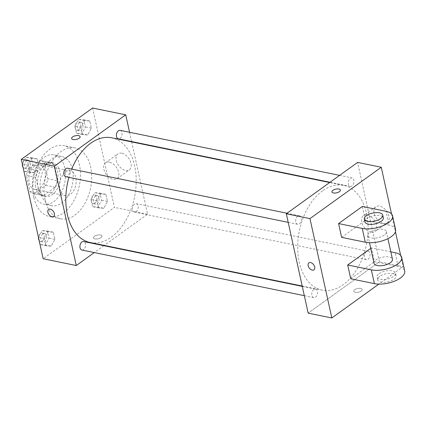 <?xml version="1.0" encoding="UTF-8"?>
<svg xmlns="http://www.w3.org/2000/svg" width="426" height="426" viewBox="0 0 426 426"><rect width="100%" height="100%" fill="white"/><g stroke="black" fill="none" stroke-linecap="round" stroke-linejoin="round"><path stroke-width="0.32" stroke-dasharray="2.13 1.6" d="M65.444 172.338A12.578 8.057 101.6 0 0 59.587 185.523A12.578 8.057 101.6 0 0 65.343 195.704A12.578 8.057 101.6 0 0 75.764 185.001A12.578 8.057 101.6 0 0 70.402 171.06A12.578 8.057 101.6 0 0 65.444 172.338M34.687 166.028A12.578 8.057 101.6 0 0 28.83 179.213A12.578 8.057 101.6 0 0 34.586 189.394A12.578 8.057 101.6 0 0 45.002 178.691A12.578 8.057 101.6 0 0 39.639 164.75A12.578 8.057 101.6 0 0 34.687 166.028M44.245 162.556L47.803 178.75A16.891 10.815 101.6 0 1 45.657 185.31L34.032 193.676A16.891 10.815 101.6 0 1 33.718 193.617A16.891 10.815 101.6 0 1 29.98 191.588L26.417 175.39A16.891 10.815 101.6 0 1 28.569 168.834L40.193 160.464A16.891 10.815 101.6 0 1 40.507 160.522A16.891 10.815 101.6 0 1 44.245 162.556L53.708 164.495L57.27 180.693L47.803 178.75M29.98 191.588L39.448 193.526L35.885 177.333L26.417 175.39M28.569 168.834L38.036 170.773L49.656 162.407L40.193 160.464M38.036 170.773A16.891 10.815 101.6 0 0 35.885 177.333M39.448 193.526A16.891 10.815 101.6 0 0 43.18 195.561A16.891 10.815 101.6 0 0 43.5 195.619L34.032 193.676M57.27 180.693A16.891 10.815 101.6 0 1 55.119 187.248L43.5 195.619M53.708 164.495A16.891 10.815 101.6 0 0 49.975 162.466A16.891 10.815 101.6 0 0 49.656 162.407M35.683 186.854A17.296 11.076 -78.4 0 1 38.574 169.191A17.296 11.076 -78.4 0 1 50.055 162.072A17.296 11.076 -78.4 0 1 57.425 181.236A17.296 11.076 -78.4 0 1 43.101 195.955A17.296 11.076 -78.4 0 1 35.683 186.854M38.052 187.339A17.296 11.076 101.6 0 0 45.465 196.439A17.296 11.076 101.6 0 0 59.794 181.726A17.296 11.076 101.6 0 0 52.419 162.556A17.296 11.076 101.6 0 0 45.603 164.314A17.296 11.076 101.6 0 0 38.052 187.339M55.119 187.248L45.657 185.31M33.1 190.907A25.155 16.108 -78.4 0 1 37.302 165.213A25.155 16.108 -78.4 0 1 54.001 154.856A25.155 16.108 -78.4 0 1 64.725 182.738A25.155 16.108 -78.4 0 1 43.889 204.145A25.155 16.108 -78.4 0 1 33.1 190.907M40.789 192.483A25.155 16.108 -78.4 0 1 44.991 166.79A25.155 16.108 -78.4 0 1 61.69 156.433A25.155 16.108 -78.4 0 1 72.415 184.314A25.155 16.108 -78.4 0 1 51.578 205.721A25.155 16.108 -78.4 0 1 40.789 192.483M33.856 197.478A36.162 23.158 -78.4 0 1 39.895 160.538A36.162 23.158 -78.4 0 1 63.9 145.649A36.162 23.158 -78.4 0 1 79.316 185.731A36.162 23.158 -78.4 0 1 49.363 216.504A36.162 23.158 -78.4 0 1 33.856 197.478M45.097 199.783A36.162 23.158 101.6 0 0 60.604 218.81A36.162 23.158 101.6 0 0 90.557 188.036A36.162 23.158 101.6 0 0 75.141 147.955A36.162 23.158 101.6 0 0 60.891 151.64A36.162 23.158 101.6 0 0 45.097 199.783M51.211 246.148L45.965 245.77L44.389 238.603L48.053 231.808L53.298 232.186L54.874 239.353L51.211 246.148L45.965 245.77L44.389 238.603L48.053 231.808L53.298 232.186L54.874 239.353L51.211 246.148L45.294 244.934L40.049 244.556L38.473 237.388L42.142 230.594L47.382 230.972L48.963 238.139L45.294 244.934M103.811 208.277L98.566 207.899L96.99 200.726L100.653 193.931L105.898 194.309L107.474 201.482L103.811 208.277L98.566 207.899L96.99 200.726L100.653 193.931L105.898 194.309L107.474 201.482L103.811 208.277L97.895 207.063L92.65 206.685L91.073 199.512L94.742 192.717L99.982 193.095L101.558 200.268L97.895 207.063M92.596 108.028L114.445 207.398L43.148 258.736M35.086 172.834L29.847 172.455L28.27 165.283L31.934 158.488L37.179 158.866L38.755 166.039L35.086 172.834L29.847 172.455L28.27 165.283L31.934 158.488L37.179 158.866L38.755 166.039L35.086 172.834L29.176 171.619L23.931 171.241L22.354 164.069L26.018 157.274L31.263 157.652L32.839 164.825L29.176 171.619M87.687 134.957L82.447 134.579L80.865 127.411L84.534 120.617L89.779 120.995L91.356 128.162L87.687 134.957L82.447 134.579L80.865 127.411L84.534 120.617L89.779 120.995L91.356 128.162L87.687 134.957L81.776 133.743L76.531 133.365L74.955 126.197L78.618 119.402L83.863 119.781L85.44 126.948L81.776 133.743M71.749 169.079A53.458 34.229 101.6 0 0 68.916 177.354M90.253 242.548A53.458 34.229 101.6 0 0 134.531 197.062A53.458 34.229 101.6 0 0 111.745 137.811M131.677 141.901L147.572 214.198L104.221 245.413M103.859 245.674L94.279 252.57M129.557 132.273L131.597 141.549M134.52 204.091A4.34 2.78 101.6 0 0 132.502 208.639A4.34 2.78 101.6 0 0 134.488 212.153A4.34 2.78 101.6 0 0 138.083 208.458A4.34 2.78 101.6 0 0 136.229 203.649A4.34 2.78 101.6 0 0 134.52 204.091M81.888 250.025A4.34 2.78 101.6 0 0 85.482 246.334A4.34 2.78 101.6 0 0 83.629 241.526M65.764 176.71A4.34 2.78 101.6 0 0 69.358 173.02A4.34 2.78 101.6 0 0 67.51 168.206M120.111 130.335A4.34 2.78 -78.4 0 1 122.097 133.844A4.34 2.78 -78.4 0 1 120.073 138.391A4.34 2.78 -78.4 0 1 118.364 138.833M147.572 214.198L114.445 207.398M121.735 153.216A9.825 6.198 -125.8 0 0 117.89 153.866A9.825 6.198 -125.8 0 0 118.604 165.464A9.825 6.198 -125.8 0 0 129.376 169.814A9.825 6.198 -125.8 0 0 130.132 160.74A9.825 6.198 -125.8 0 0 121.735 153.216M94.471 236.286A4.324 1.896 -12.4 0 0 93.502 237.884A4.324 1.896 -12.4 0 0 98.134 238.805A4.324 1.896 -12.4 0 0 101.947 236.025A4.324 1.896 -12.4 0 0 98.981 234.886A4.324 1.896 -12.4 0 0 94.471 236.286A4.324 1.896 -12.4 0 0 93.502 237.878A4.324 1.896 -12.4 0 0 98.134 238.805A4.324 1.896 -12.4 0 0 101.947 236.025A4.324 1.896 -12.4 0 0 98.981 234.886A4.324 1.896 -12.4 0 0 94.471 236.286M80.099 136.655L80.099 136.65A4.324 1.896 167.6 0 1 80.099 136.655A4.324 1.896 167.6 0 1 79.129 138.248A4.324 1.896 167.6 0 1 74.625 139.648A4.324 1.896 167.6 0 1 71.653 138.509L71.653 138.509M109.36 162.125A9.825 6.198 -125.8 0 0 105.515 162.775A9.825 6.198 -125.8 0 0 106.228 174.372A9.825 6.198 -125.8 0 0 117.001 178.723A9.825 6.198 -125.8 0 0 117.762 169.649A9.825 6.198 -125.8 0 0 109.36 162.125M48.628 209.427L48.628 209.427A4.324 2.726 54.2 0 1 50.321 209.139A4.324 2.726 54.2 0 1 54.017 212.452A4.324 2.726 54.2 0 1 53.681 216.445L53.681 216.445M322.562 190.837A53.458 34.229 101.6 0 0 297.667 246.862A53.458 34.229 101.6 0 0 322.136 290.133A53.458 34.229 101.6 0 0 366.413 244.641A53.458 34.229 101.6 0 0 343.628 185.395A53.458 34.229 101.6 0 0 322.562 190.837M351.956 185.976A4.34 2.78 -78.4 0 1 350.247 186.418A4.34 2.78 -78.4 0 1 348.399 181.609A4.34 2.78 -78.4 0 1 351.993 177.914A4.34 2.78 -78.4 0 1 353.979 181.428A4.34 2.78 -78.4 0 1 351.956 185.976M313.802 289.547A4.34 2.78 101.6 0 0 311.779 294.094A4.34 2.78 101.6 0 0 313.765 297.609A4.34 2.78 101.6 0 0 317.359 293.919A4.34 2.78 101.6 0 0 315.512 289.105A4.34 2.78 101.6 0 0 313.802 289.547M297.683 216.232A4.34 2.78 101.6 0 0 295.66 220.78A4.34 2.78 101.6 0 0 297.646 224.294A4.34 2.78 101.6 0 0 301.241 220.599A4.34 2.78 101.6 0 0 299.393 215.79A4.34 2.78 101.6 0 0 297.683 216.232M366.403 251.675A4.34 2.78 101.6 0 0 364.379 256.223A4.34 2.78 101.6 0 0 366.365 259.732A4.34 2.78 101.6 0 0 369.96 256.042A4.34 2.78 101.6 0 0 368.112 251.233A4.34 2.78 101.6 0 0 366.403 251.675M379.454 261.782L357.606 162.407L379.454 261.782L308.158 313.121L379.454 261.782L403.113 266.639L378.852 284.105M79.358 122.763A4.34 2.78 101.6 0 0 77.34 127.31A4.34 2.78 101.6 0 0 79.327 130.825A4.34 2.78 101.6 0 0 82.921 127.129A4.34 2.78 101.6 0 0 81.068 122.321A4.34 2.78 101.6 0 0 79.358 122.763M82.447 134.579L76.531 133.365M80.865 127.411L74.955 126.197M84.534 120.617L78.618 119.402M89.779 120.995L83.863 119.781M91.356 128.162L85.44 126.948M76.994 122.278A4.34 2.78 101.6 0 0 74.971 126.826A4.34 2.78 101.6 0 0 76.957 130.34A4.34 2.78 101.6 0 0 80.551 126.644A4.34 2.78 101.6 0 0 78.704 121.836A4.34 2.78 101.6 0 0 76.994 122.278M95.477 196.077A4.34 2.78 101.6 0 0 93.459 200.625A4.34 2.78 101.6 0 0 95.445 204.139A4.34 2.78 101.6 0 0 99.04 200.449A4.34 2.78 101.6 0 0 97.187 195.635A4.34 2.78 101.6 0 0 95.477 196.077M98.566 207.899L92.65 206.685M96.99 200.726L91.073 199.512M100.653 193.931L94.742 192.717M105.898 194.309L99.982 193.095M107.474 201.482L101.558 200.268M93.113 195.593A4.34 2.78 101.6 0 0 91.095 200.14A4.34 2.78 101.6 0 0 93.076 203.655A4.34 2.78 101.6 0 0 96.67 199.959A4.34 2.78 101.6 0 0 94.822 195.151A4.34 2.78 101.6 0 0 93.113 195.593M26.758 160.639A4.34 2.78 101.6 0 0 24.74 165.187A4.34 2.78 101.6 0 0 26.726 168.701A4.34 2.78 101.6 0 0 30.321 165.006A4.34 2.78 101.6 0 0 28.467 160.197A4.34 2.78 101.6 0 0 26.758 160.639M29.847 172.455L23.931 171.241M28.27 165.283L22.354 164.069M31.934 158.488L26.018 157.274M37.179 158.866L31.263 157.652M38.755 166.039L32.839 164.825M23.036 167.248A4.34 2.78 101.6 0 0 24.357 168.211A4.34 2.78 101.6 0 0 27.951 164.521A4.34 2.78 101.6 0 0 26.103 159.713A4.34 2.78 101.6 0 0 24.394 160.155A4.34 2.78 101.6 0 0 22.386 164.303M42.877 233.954A4.34 2.78 101.6 0 0 40.859 238.501A4.34 2.78 101.6 0 0 42.845 242.016A4.34 2.78 101.6 0 0 46.439 238.32A4.34 2.78 101.6 0 0 44.586 233.512A4.34 2.78 101.6 0 0 42.877 233.954M45.965 245.77L40.049 244.556M44.389 238.603L38.473 237.388M48.053 231.808L42.142 230.594M53.298 232.186L47.382 230.972M54.874 239.353L48.963 238.139M39.155 240.568A4.34 2.78 101.6 0 0 40.475 241.531A4.34 2.78 101.6 0 0 44.075 237.836A4.34 2.78 101.6 0 0 42.222 233.027A4.34 2.78 101.6 0 0 40.513 233.469A4.34 2.78 101.6 0 0 38.505 237.623M331.929 191.918L331.929 191.918A4.324 1.896 -12.4 0 0 333.43 192.951A4.324 1.896 -12.4 0 0 338.132 192.35A4.324 1.896 -12.4 0 0 340.374 190.06L340.374 190.06M383.437 223.389A9.825 6.198 -125.8 0 0 387.282 222.739A9.825 6.198 -125.8 0 0 386.574 211.142A9.825 6.198 -125.8 0 0 375.801 206.791A9.825 6.198 -125.8 0 0 375.04 215.865A9.825 6.198 -125.8 0 0 383.437 223.389M391.521 213.916L395.45 231.781M400.626 255.323L403.113 266.639M371.062 232.298A9.825 6.198 54.2 0 1 362.664 224.774A9.825 6.198 54.2 0 1 363.426 215.7A9.825 6.198 54.2 0 1 374.198 220.05A9.825 6.198 54.2 0 1 374.912 231.648A9.825 6.198 54.2 0 1 371.062 232.298M360.726 288.402A4.324 1.896 -12.4 0 0 356.024 289.004A4.324 1.896 -12.4 0 0 353.777 291.293A4.324 1.896 -12.4 0 0 358.41 292.215A4.324 1.896 -12.4 0 0 362.222 289.435A4.324 1.896 -12.4 0 0 360.726 288.402A4.324 1.896 167.6 0 1 362.222 289.43A4.324 1.896 167.6 0 1 358.41 292.209A4.324 1.896 167.6 0 1 353.777 291.288A4.324 1.896 167.6 0 1 356.024 288.998A4.324 1.896 167.6 0 1 360.726 288.402M313.957 269.855L313.957 269.85A4.324 2.726 -125.8 0 0 314.686 267.011A4.324 2.726 -125.8 0 0 312.21 263.295A4.324 2.726 -125.8 0 0 308.903 262.837L308.903 262.837M341.625 237.373L365.391 220.258L362.356 206.456M370.742 248.379L371.456 247.863L374.491 261.665L398.156 266.522A18.866 8.275 167.6 0 1 404.7 271.027M350.726 278.78L374.491 261.665M384.268 235.125A9.436 4.138 167.6 0 1 374.427 238.182A9.436 4.138 167.6 0 1 367.952 235.695A9.436 4.138 167.6 0 1 376.28 229.63A9.436 4.138 167.6 0 1 386.382 231.643A9.436 4.138 167.6 0 1 384.268 235.125M365.391 220.258L389.05 225.114L386.015 211.312M395.594 229.619A18.866 8.275 -12.4 0 0 389.05 225.114M374.023 263.3A9.436 4.138 167.6 0 1 382.351 257.235A9.436 4.138 167.6 0 1 392.452 259.248M390.823 251.835L371.456 247.863M364.922 221.893A9.436 4.138 167.6 0 1 373.245 215.828A9.436 4.138 167.6 0 1 383.347 217.846M379.172 273.62A9.436 4.138 167.6 0 1 389.013 270.569A9.436 4.138 167.6 0 1 395.488 273.05A9.436 4.138 167.6 0 1 387.159 279.115A9.436 4.138 167.6 0 1 377.058 277.102A9.436 4.138 167.6 0 1 379.172 273.62M379.779 276.378A9.436 4.138 -12.4 0 0 377.665 279.861A9.436 4.138 -12.4 0 0 387.767 281.879A9.436 4.138 -12.4 0 0 396.095 275.814A9.436 4.138 -12.4 0 0 389.62 273.327A9.436 4.138 -12.4 0 0 379.779 276.378M398.156 266.522L395.12 252.719M34.586 189.394L65.343 195.704M39.639 164.75L70.402 171.06M52.419 162.556L50.055 162.072M45.465 196.439L43.101 195.955M43.18 195.561L33.718 193.617M49.975 162.466L40.507 160.522M61.69 156.433L54.001 154.856M51.578 205.721L43.889 204.145M75.141 147.955L63.9 145.649M60.604 218.81L49.363 216.504M117.001 178.723L129.376 169.814M105.515 162.775L117.89 153.866M343.628 185.395L329.66 182.53M322.136 290.133L302.204 286.043M330.022 182.269L350.247 186.418M339.597 175.374L351.993 177.914M315.512 289.105L302.279 286.394M313.765 297.609L304.318 295.671M299.393 215.79L286.996 213.245M297.646 224.294L288.2 222.356M368.112 251.233L136.229 203.649M366.365 259.732L134.488 212.153M81.068 122.321L78.704 121.836M79.327 130.825L76.957 130.34M97.187 195.635L94.822 195.151M95.445 204.139L93.076 203.655M28.467 160.197L26.103 159.713M26.726 168.701L24.357 168.211M44.586 233.512L42.222 233.027M42.845 242.016L40.475 241.531M375.801 206.791L363.426 215.7M387.282 222.739L374.912 231.648M367.952 235.695L369.491 242.692M386.382 231.643L387.921 238.64M396.095 275.814L395.488 273.05M377.665 279.861L377.058 277.102"/><path stroke-width="0.64" d="M94.279 252.57L76.275 265.536L43.148 258.736L21.3 159.361L92.596 108.028L125.723 114.823L129.557 132.273M76.275 265.536L54.427 166.161L21.3 159.361M50.321 209.139A4.324 2.726 54.2 0 1 54.017 212.452A4.324 2.726 54.2 0 1 53.681 216.445A4.324 2.726 54.2 0 1 48.942 214.528A4.324 2.726 54.2 0 1 48.628 209.427A4.324 2.726 54.2 0 1 50.321 209.139M329.66 182.53L111.745 137.811A53.458 34.229 101.6 0 0 90.679 143.253A53.458 34.229 101.6 0 0 71.749 169.079M68.916 177.354A53.458 34.229 101.6 0 0 90.253 242.548L302.204 286.043M104.221 245.413L103.859 245.674M131.597 141.549L131.677 141.901M54.427 166.161L125.723 114.823M302.279 286.394L83.629 241.526A4.34 2.78 101.6 0 0 81.92 241.968A4.34 2.78 101.6 0 0 79.902 246.516A4.34 2.78 101.6 0 0 81.888 250.025L304.318 295.671M286.996 213.245L67.51 168.206A4.34 2.78 101.6 0 0 65.801 168.648A4.34 2.78 101.6 0 0 63.778 173.196A4.34 2.78 101.6 0 0 65.764 176.71L288.2 222.356M330.022 182.269L118.364 138.833A4.34 2.78 -78.4 0 1 116.516 134.025A4.34 2.78 -78.4 0 1 120.111 130.335L339.597 175.374M79.129 138.248A4.324 1.896 167.6 0 1 74.619 139.648A4.324 1.896 167.6 0 1 71.653 138.509A4.324 1.896 167.6 0 1 75.471 135.729A4.324 1.896 167.6 0 1 80.099 136.65A4.324 1.896 167.6 0 1 79.129 138.248M71.653 138.509A4.324 1.896 167.6 0 1 75.471 135.729A4.324 1.896 167.6 0 1 80.099 136.65M53.681 216.445A4.324 2.726 54.2 0 1 48.942 214.528A4.324 2.726 54.2 0 1 48.628 209.427M378.852 284.105L331.817 317.972L308.158 313.121L286.309 213.745L357.606 162.407L381.265 167.264L391.521 213.916M22.386 164.303A4.34 2.78 101.6 0 0 23.036 167.248M38.505 237.623A4.34 2.78 101.6 0 0 39.155 240.568M340.374 190.06A4.324 1.896 -12.4 0 0 335.747 189.139A4.324 1.896 -12.4 0 0 331.929 191.918A4.324 1.896 167.6 0 1 335.747 189.139A4.324 1.896 167.6 0 1 340.374 190.06A4.324 1.896 167.6 0 1 338.132 192.35A4.324 1.896 167.6 0 1 333.43 192.951A4.324 1.896 167.6 0 1 331.929 191.918M331.817 317.972L309.968 218.602L286.309 213.745L357.606 162.407M309.968 218.602L381.265 167.264M395.45 231.781L400.626 255.323M314.681 267.011A4.324 2.726 54.2 0 1 313.957 269.855A4.324 2.726 54.2 0 1 309.217 267.938A4.324 2.726 54.2 0 1 308.903 262.837A4.324 2.726 54.2 0 1 312.21 263.3A4.324 2.726 54.2 0 1 314.681 267.011M308.158 313.121L286.309 213.745M308.903 262.837A4.324 2.726 -125.8 0 0 309.217 267.938A4.324 2.726 -125.8 0 0 313.957 269.85M392.564 215.817L395.594 229.619A18.866 8.275 -12.4 0 1 385.802 239.609A18.866 8.275 -12.4 0 1 365.284 242.229L341.625 237.373L338.59 223.57L362.356 206.456L386.015 211.312A18.866 8.275 167.6 0 1 392.564 215.817A18.866 8.275 167.6 0 1 382.766 225.807A18.866 8.275 167.6 0 1 362.249 228.427L338.59 223.57M390.823 251.835L395.12 252.719A18.866 8.275 167.6 0 1 401.665 257.224L404.7 271.027A18.866 8.275 167.6 0 1 394.902 281.016A18.866 8.275 167.6 0 1 374.39 283.631L350.726 278.78L347.696 264.977L370.742 248.379M387.921 238.64L392.452 259.248A9.436 4.138 167.6 0 1 390.338 262.73A9.436 4.138 167.6 0 1 380.498 265.781A9.436 4.138 167.6 0 1 374.023 263.3L369.491 242.692M401.665 257.224A18.866 8.275 167.6 0 1 391.867 267.214A18.866 8.275 167.6 0 1 371.355 269.834L347.696 264.977M382.74 215.082L383.347 217.846A9.436 4.138 167.6 0 1 381.233 221.328A9.436 4.138 167.6 0 1 371.392 224.38A9.436 4.138 167.6 0 1 364.922 221.893L364.315 219.134A9.436 4.138 167.6 0 1 372.638 213.069A9.436 4.138 167.6 0 1 382.74 215.082A9.436 4.138 167.6 0 1 380.626 218.565A9.436 4.138 167.6 0 1 370.79 221.616A9.436 4.138 167.6 0 1 364.315 219.134M365.284 242.229L362.249 228.427M374.39 283.631L371.355 269.834"/></g></svg>
